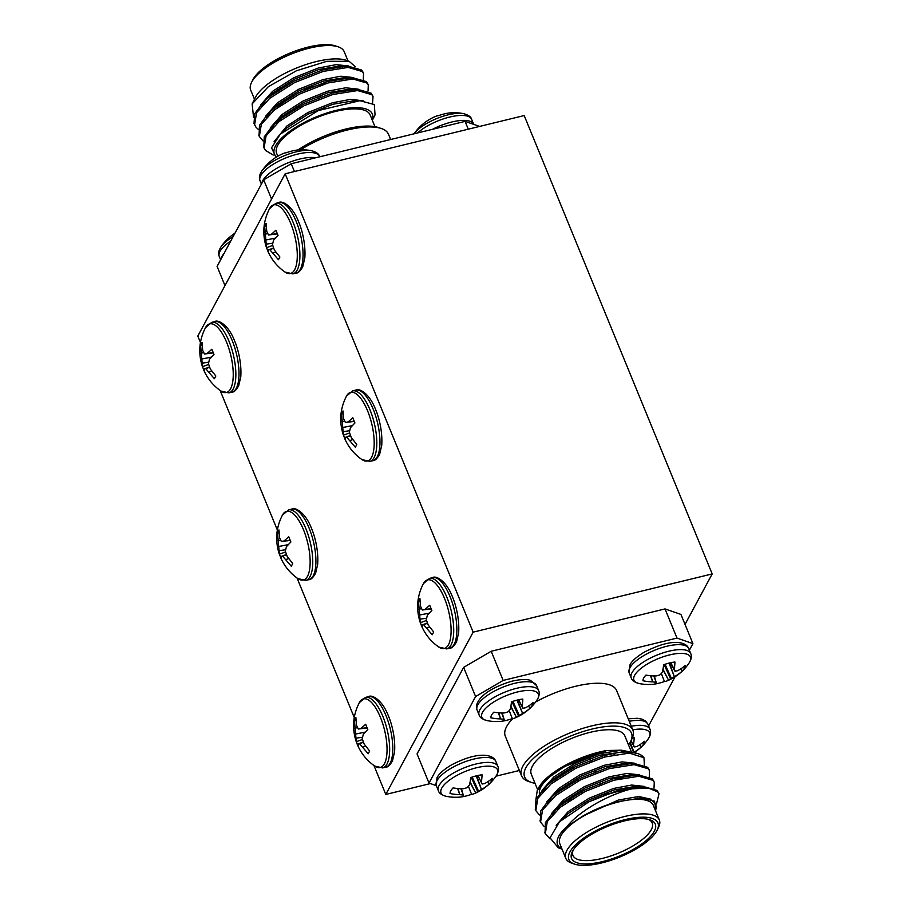 <?xml version="1.0" encoding="UTF-8"?>
<svg xmlns="http://www.w3.org/2000/svg" width="910" height="910" viewBox="0 0 910 910"><rect width="100%" height="100%" fill="white"/><g stroke="black" fill="none" stroke-linecap="round" stroke-linejoin="round"><path stroke-width="1.36" d="M562.005 849.098L558.353 847.858L550.038 837.86L559.468 821.798L588.929 801.801A60.162 21.226 -22.3 0 1 632.086 788.811L648.489 788.106L657.748 791.905L658.999 793.861L656.474 804.019M550.038 838.838L545.306 833.753L547.274 821.559L560.492 807.113L585.301 791.404L614.022 780.2L638.843 776.241L653.005 780.325L654.256 782.282L654.028 788.265M544.203 826.553L540.563 822.174L542.531 809.98L555.737 795.533L580.557 779.824L609.279 768.62L634.088 764.662L648.25 768.757L649.501 770.702L649.285 776.696M539.448 814.985L535.808 810.594L537.787 798.4L550.994 783.965L575.814 768.256L604.524 757.052L629.345 753.093L643.973 757.746A60.162 21.226 157.7 0 0 637.683 753.56A60.162 21.226 157.7 0 0 619.301 752.331L627.672 751.637L637.683 753.56M588.929 801.801L618.174 790.324L642.847 786.365L657.157 790.46L658.658 793.156M545.033 832.991L545.443 822.549L554.201 810.73L559.889 805.657L584.709 789.96L613.431 778.744L638.092 774.797L652.413 778.88L653.915 781.576M540.29 821.411L540.699 810.981L549.458 799.162L555.145 794.089L579.966 778.38L608.688 767.176L633.349 763.217L647.658 767.312L649.16 769.996M639.764 786.593L638.046 788.06M535.546 809.843L535.945 799.401L544.703 787.582L550.402 782.509L575.222 766.8L603.933 755.596L619.301 752.331M632.086 788.811C609.609 794.032 579.522 810.673 566.93 826.598L582.901 816.031C594.366 809.468 606.413 804.611 619.039 801.46L641.823 797.933L654.552 801.198L655.883 809.98M566.93 826.598A52.939 18.678 157.7 0 0 561.936 848.928M655.462 810.582A52.939 18.678 157.7 0 0 637.102 798.138M659.329 820.012L653.346 805.43A50.539 17.825 157.7 0 0 618.811 801.881A50.539 17.825 157.7 0 0 559.832 843.786L565.815 858.369A50.539 17.825 -22.3 0 1 624.795 816.475A50.539 17.825 -22.3 0 1 659.329 820.012A50.539 17.825 -22.3 0 1 658.431 827.645L657.1 830.273A48.128 16.971 157.7 0 0 625.068 819.637A48.128 16.971 157.7 0 0 577.634 842.853A48.128 16.971 157.7 0 0 574.608 864.113A48.128 16.971 157.7 0 0 619.869 856.981A48.128 16.971 157.7 0 0 657.1 830.273M574.608 864.113L571.81 863.169A50.539 17.825 -22.3 0 1 565.815 858.369M624.374 820.934A45.238 15.959 -22.3 0 1 649.911 819.808A45.238 15.959 -22.3 0 1 619.482 856.037A45.238 15.959 -22.3 0 1 572.367 851.612A45.238 15.959 -22.3 0 1 624.374 820.934M623.202 776.423A52.939 18.678 -22.3 0 1 620.336 778.596M569.307 800.652A52.939 18.678 -22.3 0 1 565.633 801.323M606.765 750.511L564.393 766.561L547.228 778.573L537.253 790.517L538.549 787.946A52.939 18.678 -22.3 0 1 606.765 750.511L621.359 750.193L628.742 751.66M598.814 753.127A50.539 17.825 157.7 0 0 539.425 793.577M549.037 800.629A50.539 17.825 157.7 0 0 549.879 800.766M567.521 800.004A50.539 17.825 157.7 0 0 571.48 799.23M617.776 779.21A50.539 17.825 157.7 0 0 620.893 776.901M632.257 764.684A50.539 17.825 157.7 0 0 632.666 763.854M630.061 753.093A50.539 17.825 157.7 0 0 629.197 752.627M631.369 751.853L624.806 735.837A50.539 17.825 157.7 0 0 590.271 732.3A50.539 17.825 157.7 0 0 531.292 774.194L537.651 789.721M553.735 779.915A50.539 17.825 157.7 0 0 556.886 779.506M613.943 754.788A50.539 17.825 157.7 0 0 616.241 752.809M537.253 790.517L535.933 799.435M644.36 765.037L643.973 757.746M573.129 850.247A42.838 15.106 157.7 0 0 572.936 855.445A42.838 15.106 157.7 0 0 618.299 853.17A42.838 15.106 157.7 0 0 652.197 822.936A42.838 15.106 157.7 0 0 648.409 819.375M603.694 795.181A42.838 15.106 -22.3 0 1 611.827 792.849A42.838 15.106 -22.3 0 1 616.457 791.848M628.275 789.345A38.027 13.411 157.7 0 0 623.691 788.913M582.901 816.031L618.447 800.015L638.718 796.5L651.037 799.242M556.169 825.347L568.011 811.743L589.191 798.172L613.704 788.435L631.642 785.046L644.143 786.388M551.54 813.517L563.256 800.174L584.436 786.593L608.961 776.867L626.899 773.466L639.389 774.808M641.129 786.797L640.299 787.901M546.796 801.949L558.512 788.595L579.693 775.013L604.206 765.287L622.144 761.886L634.645 763.228M636.386 775.218L635.544 776.321M559.832 807.648L557.602 807.591M542.053 790.369L553.769 777.026L574.949 763.444L599.462 753.719L621.359 750.193M619.039 801.46L641.823 797.933M559.468 821.798L568.602 813.199L589.782 799.617L614.295 789.891L635.726 786.365L642.847 786.365M638.934 786.502L644.735 787.832M552.142 814.973L556.965 808.148M554.201 810.73L563.859 801.619L585.028 788.037L609.552 778.312L630.971 774.785L638.092 774.797M634.19 774.922L639.98 776.253M642.483 787.082L642.005 787.832M547.388 803.393L552.222 796.568M549.458 799.162L559.104 790.051L580.284 776.469L604.797 766.743L626.228 763.217L633.349 763.217M629.447 763.354L635.237 764.684M637.739 775.502L637.262 776.253M558.194 809.035L556.306 808.91M542.644 791.814L547.479 785M544.703 787.582L554.361 778.471L575.541 764.889L600.054 755.163L624.453 751.751M626.444 751.99L630.493 753.105M531.463 782.418L528.664 781.485A60.162 21.226 -22.3 0 1 521.532 775.764A60.162 21.226 -22.3 0 1 591.75 725.884A60.162 21.226 -22.3 0 1 632.86 730.104A60.162 21.226 -22.3 0 1 631.79 739.193L630.459 741.821A57.762 20.373 157.7 0 0 592.023 729.058A57.762 20.373 157.7 0 0 535.103 756.915A57.762 20.373 157.7 0 0 531.463 782.418A57.762 20.373 157.7 0 0 535.034 783.317M632.86 730.104L616.616 690.519A60.162 21.226 157.7 0 0 535.603 701.997M512.83 718.536A60.162 21.226 157.7 0 0 505.289 736.179L521.532 775.764M628.548 744.971A57.762 20.373 157.7 0 0 630.459 741.821M463.634 667.371L491.184 651.264L503.15 680.43L475.6 696.537L463.634 667.371L417.053 753.924L429.008 783.089L436.277 785.614M475.6 696.537L429.008 783.089M676.994 638.081L665.028 608.915L680.942 614.432L692.908 643.609L676.994 638.081L503.15 680.43M665.028 608.915L491.184 651.264M648.603 725.907L675.061 676.756M689.37 650.172L692.908 643.609M495.95 776.184L519.36 770.486M523.17 708.253L518.347 699.824L523.17 708.253A48.241 29.905 43.1 0 0 525.445 707.764L525.832 707.605A48.617 40.154 21.9 0 0 533.021 702.622A22.579 7.962 -22.3 0 1 529.995 708.242A48.617 43.134 -143.9 0 1 522.659 713.508L517.437 700.04M518.518 699.79L522.078 706.604L518.654 699.767M512.011 701.655L518.472 715.908L519.303 715.419L512.922 701.337M510.772 706.683L516.391 717.171L510.863 706.183M516.937 700.165L522.659 713.508M498.361 712.769L500.511 718.9L498.839 712.814M501.66 712.974L504.06 719.423L502.104 712.985M504.345 720.106L502.172 712.985L504.345 720.106A48.241 0.91 -107.4 0 1 504.06 719.423M522.067 706.296A48.617 19.372 71.3 0 0 522.818 699.073A22.579 7.962 -22.3 0 0 511.522 701.826A48.617 16.38 -98.8 0 1 510.214 709.186L510.032 709.538A48.241 30.712 -86.7 0 1 508.28 711.597L507.45 712.075A48.241 43.475 -20.6 0 1 504.22 712.939L503.685 712.996A48.617 40.154 21.9 0 1 493.846 712.166A22.579 7.962 -22.3 0 0 490.82 717.785A48.617 43.134 -143.9 0 0 500.511 718.9M522.078 706.604A48.241 2.059 63.3 0 1 522.693 708.082M528.528 706.012L529.995 708.242M522.215 713.77A48.241 46.444 160.4 0 1 519.303 715.419M518.472 715.908A48.241 33.681 81.4 0 1 516.391 717.171M509.202 710.551L512.319 718.582A22.579 7.962 -22.3 0 1 502.104 721.198M516.129 717.319A48.617 19.372 71.3 0 1 514.764 718.035A48.617 19.372 71.3 0 1 512.319 718.582M487.032 720.595A30.519 10.761 -22.3 0 1 504.834 696.218A30.519 10.761 -22.3 0 1 537.639 698.982A30.519 10.761 -22.3 0 1 536.934 700.131L537.799 698.709C539.391 695.24 539.664 692.521 538.618 690.553A32.157 11.341 -22.3 0 0 504.561 692.26A32.157 11.341 -22.3 0 0 479.115 714.953C479.695 717.376 482.334 719.253 487.032 720.595L487.032 720.595A48.674 48.674 0 0 0 501.433 721.312A48.617 16.38 -98.8 0 0 504.276 720.208M503.583 719.253A48.241 32.874 -125.2 0 1 500.989 718.934M536.934 700.131L536.934 700.131A48.674 48.674 0 0 1 514.764 718.035M472.165 777.072L478.546 791.154L477.716 791.643L471.255 777.39M470.106 781.917L475.634 792.906L470.015 782.407M476.669 775.775L481.447 789.505L476.169 775.9M481.936 783.84L481.925 783.817A48.241 2.059 -116.7 0 0 481.322 782.338L477.761 775.525M477.887 775.491L481.322 782.338M482.402 783.988A48.241 29.905 -136.9 0 0 484.677 783.499L485.075 783.339A48.617 40.154 -158.1 0 0 492.264 778.357A22.579 7.962 157.7 0 1 489.239 783.976A48.617 43.134 36.1 0 1 481.902 789.243M458.083 788.538L459.743 794.635A48.617 43.134 36.1 0 1 450.052 793.52A22.579 7.962 157.7 0 1 453.078 787.901A48.617 40.154 -158.1 0 0 462.928 788.731L463.452 788.674A48.241 43.475 159.4 0 0 466.682 787.81L467.512 787.321A48.241 30.712 93.3 0 0 469.276 785.273L469.458 784.92A48.617 16.38 81.2 0 0 470.766 777.561A22.579 7.962 157.7 0 1 482.05 774.808A48.617 19.372 -108.7 0 1 481.299 782.031M461.336 788.72L463.304 795.158L460.904 788.708M463.52 795.943L461.415 788.72L463.52 795.943A48.617 16.38 81.2 0 1 460.676 797.035A48.674 48.674 0 0 1 446.275 796.33L446.275 796.33A30.519 10.761 157.7 0 1 464.077 771.953A30.519 10.761 157.7 0 1 496.871 774.717A30.519 10.761 157.7 0 1 496.177 775.866L497.042 774.444C498.635 770.975 498.896 768.256 497.85 766.288A32.157 11.341 157.7 0 0 463.804 767.994A32.157 11.341 157.7 0 0 438.358 790.688C438.938 793.111 441.577 794.987 446.275 796.33M460.221 794.669A48.241 32.874 54.8 0 0 462.826 794.987M463.304 795.158A48.241 0.91 72.6 0 0 463.577 795.84M468.434 786.285L471.562 794.316A48.617 19.372 -108.7 0 0 474.008 793.759A48.617 19.372 -108.7 0 0 475.373 793.054M461.336 796.933A22.579 7.962 157.7 0 0 471.562 794.316M475.634 792.906A48.241 33.681 -98.6 0 0 477.716 791.643M478.546 791.154A48.241 46.444 -19.6 0 0 481.447 789.505M487.76 781.747L489.239 783.976M639.878 744.698L641.357 746.917A22.579 7.962 -22.3 0 0 644.382 741.297A48.617 40.154 21.9 0 1 637.193 746.291L636.795 746.45A48.241 29.905 43.1 0 1 634.52 746.928L630.937 740.865L634.52 746.928M631.028 740.683L633.44 745.279L631.096 740.547M641.357 746.917A48.617 43.134 -143.9 0 1 634.008 752.183L630.186 742.332M632.336 737.999A22.579 7.962 -22.3 0 1 634.168 737.748A48.617 19.372 71.3 0 1 633.417 744.971M633.44 745.279A48.241 2.059 63.3 0 1 634.042 746.757M632.746 729.82A30.519 10.761 -22.3 0 1 648.295 738.806L648.295 738.806C650.605 735.189 651.162 731.993 649.967 729.229L647.931 724.269A32.157 11.341 -22.3 0 0 629.242 721.3M650.957 675.755L652.629 681.852A48.617 43.134 36.1 0 1 642.938 680.737A22.579 7.962 157.7 0 1 645.963 675.106A48.617 40.154 -158.1 0 0 655.803 675.948L656.326 675.88A48.241 43.475 159.4 0 0 659.557 675.027L660.398 674.538A48.241 30.712 93.3 0 0 662.15 672.479L662.332 672.126A48.617 16.38 81.2 0 0 663.64 664.766A22.579 7.962 157.7 0 1 674.936 662.025A48.617 19.372 -108.7 0 1 674.185 669.248L670.636 662.742M654.21 675.937L656.178 682.363L653.778 675.925M656.394 683.16L654.29 675.937L656.394 683.16A48.617 16.38 81.2 0 1 653.551 684.252A48.674 48.674 0 0 1 639.15 683.546L639.15 683.546A30.519 10.761 157.7 0 1 634.623 675.356A30.519 10.761 157.7 0 1 670.693 654.654A30.519 10.761 157.7 0 1 689.052 663.071L689.052 663.071C691.372 659.454 691.93 656.269 690.724 653.494A32.157 11.341 157.7 0 0 662.753 652.959A32.157 11.341 157.7 0 0 631.949 672.774A32.157 11.341 157.7 0 0 631.233 677.893C631.813 680.327 634.452 682.204 639.15 683.546M669.555 662.992L674.321 676.71L669.055 663.117M665.039 664.289L671.421 678.371L670.59 678.86L664.129 664.596M662.981 669.134L668.509 680.111L662.889 669.623M674.81 671.057L670.465 662.776L675.288 671.193A48.241 29.905 -136.9 0 0 677.552 670.715L677.95 670.556A48.617 40.154 -158.1 0 0 685.139 665.563A22.579 7.962 157.7 0 1 682.113 671.193A48.617 43.134 36.1 0 1 674.776 676.448M674.196 669.544A48.241 2.059 -116.7 0 1 674.799 671.034L675.288 671.193M653.107 681.886A48.241 32.874 54.8 0 0 655.701 682.204M656.178 682.363A48.241 0.91 72.6 0 0 656.463 683.046M661.32 673.491L664.437 681.533A48.617 19.372 -108.7 0 0 666.882 680.976A48.617 19.372 -108.7 0 0 668.247 680.27M654.21 684.149A22.579 7.962 157.7 0 0 664.437 681.533M668.509 680.111A48.241 33.681 -98.6 0 0 670.59 678.86M671.421 678.371A48.241 46.444 -19.6 0 0 674.321 676.71M680.635 668.964L682.113 671.193M301.824 106.879L301.517 106.129A9.623 3.39 -22.3 0 1 301.46 105.321M317.954 97.836A9.623 3.39 -22.3 0 1 319.33 98.826L319.387 98.962M299.993 107.846A12.035 4.243 -22.3 0 1 299.288 107.05A12.035 4.243 -22.3 0 1 299.174 106.527M320.445 96.892A12.035 4.243 -22.3 0 1 321.548 97.916A12.035 4.243 -22.3 0 1 321.628 98.132M352.09 90.807L353.808 89.339M363.204 72.743L361.702 70.059L347.381 65.964L322.72 69.922L293.998 81.126L269.178 96.835L263.49 101.909L254.732 113.727L254.004 123.464L256.006 127.263L258.235 129.3M367.947 84.323L366.446 81.627L352.136 77.543L327.464 81.502L298.753 92.706L273.933 108.415L268.234 113.477L259.475 125.307L259.066 135.738M372.69 95.903L371.189 93.207L356.879 89.112L332.218 93.07L303.496 104.275L278.676 119.984L272.989 125.057L264.23 136.887L263.82 147.318M276.481 121.826L279.017 121.633M363.317 79.443L363.534 73.437L362.294 71.503L348.132 67.408L323.312 71.367L294.59 82.571L269.781 98.28L256.575 112.715L254.584 124.897M368.061 91.023L368.277 85.005L367.037 83.083L352.875 78.988L328.055 82.947L299.345 94.151L274.524 109.86L261.329 124.283L259.339 136.477L262.979 140.879M372.543 103.24L373.032 96.585L371.78 94.651L357.619 90.556L332.81 94.515L304.088 105.719L279.268 121.428L266.073 135.863L264.082 148.046L265.504 150.412L273.262 155.064M277.118 121.28A60.162 21.226 157.7 0 0 279.893 120.928M252.138 103.888L255.369 97.495A52.939 18.678 -22.3 0 1 296.33 68.114A52.939 18.678 -22.3 0 1 346.118 60.276L349.178 61.311L326.929 61.277L296.376 70.787L268.313 86.723L252.138 103.888L253.56 117.356M348.553 77.703A52.939 18.678 -22.3 0 1 347.256 79.238M347.995 60.902L344.185 51.631A50.539 17.825 157.7 0 0 338.19 46.831A50.539 17.825 157.7 0 0 290.665 54.316A50.539 17.825 157.7 0 0 251.569 82.355A50.539 17.825 157.7 0 0 250.671 89.988L254.481 99.258M251.569 82.355L252.9 79.727A48.128 16.971 -22.3 0 1 290.131 53.019A48.128 16.971 -22.3 0 1 335.392 45.887L338.19 46.831M355.253 66.76L349.178 61.311M372.213 119.949L372.599 119.028A52.939 18.678 157.7 0 0 318.113 116.15A52.939 18.678 157.7 0 0 276.492 157.02M277.834 156.213L276.651 153.324A50.539 17.825 -22.3 0 1 316.646 117.652A50.539 17.825 -22.3 0 1 370.165 114.967L374.965 126.683M276.003 157.328L271.544 147.807L280.291 134.111L318.272 110.554L359.928 100.691L374.306 104.559L375.057 114.91L372.349 120.279M345.015 91.739A42.838 15.106 157.7 0 0 345.652 90.92M346.414 79.318A42.838 15.106 157.7 0 0 344.298 78.044M268.734 113.659A42.838 15.106 157.7 0 0 268.905 114.148A42.838 15.106 157.7 0 0 269.132 114.626M279.598 119.244A42.838 15.106 157.7 0 0 281.941 119.335M300.311 107.687A12.035 4.243 -22.3 0 1 299.117 106.629A12.035 4.243 -22.3 0 1 299.094 106.572M320.786 96.767A12.035 4.243 -22.3 0 1 321.378 97.495A12.035 4.243 -22.3 0 1 321.492 98.178M280.564 120.393A38.027 13.411 -22.3 0 1 279.586 120.109A38.027 13.411 -22.3 0 1 278.858 119.836L279.586 120.109M278.483 106.8A38.027 13.411 -22.3 0 1 289.152 97.939M304.975 89.726A38.027 13.411 -22.3 0 1 325.086 83.811M345.777 90.079A38.027 13.411 -22.3 0 1 345.447 91.671M351.294 78.999L351.772 78.249M349.269 67.431L343.479 66.1M347.381 65.964L340.26 65.964L318.841 69.49L294.317 79.215L273.148 92.797L263.49 101.909M266.255 99.315L261.42 106.14M275.082 123.225L276.981 123.362M356.037 90.579L356.527 89.828M354.024 78.999L348.223 77.668M352.136 77.543L345.015 77.532L323.585 81.058L299.072 90.784L277.891 104.366L268.234 113.477M271.009 110.895L266.175 117.72M358.767 90.579L352.978 89.248M356.879 89.112L349.759 89.112L328.328 92.638L303.815 102.364L282.635 115.945L272.989 125.057M275.753 122.463L270.918 129.288M359.928 100.691L354.502 100.68L333.083 104.206L308.558 113.932L287.389 127.514L280.291 134.111M349.588 79.079L350.418 77.964M348.678 65.986L336.188 64.644L318.238 68.034L293.725 77.771L272.545 91.341L260.829 104.696M276.378 121.906L278.608 121.974M354.331 90.647L355.162 89.544M353.433 77.555L340.932 76.212L322.993 79.614L298.48 89.339L277.3 102.921L265.583 116.275M358.176 89.135L345.675 87.792L327.736 91.193L303.223 100.919L282.043 114.501L270.327 127.844M363.124 100.794L350.623 99.349L332.48 102.762L307.967 112.487L286.786 126.069L274.103 141.641M390.64 139.514L388.468 134.236A60.162 21.226 157.7 0 0 381.335 128.515A60.162 21.226 157.7 0 0 347.37 130.016A60.162 21.226 157.7 0 0 300.584 149.797M298.059 149.934A57.762 20.373 -22.3 0 1 378.537 127.582L381.335 128.515M271.567 199.051L263.684 179.839L291.234 163.732L294.43 171.535M224.975 285.603L217.092 266.391L263.684 179.839M468.286 129.186L465.078 121.383L479.604 126.422M291.234 163.732L465.078 121.383M261.705 171.194A30.519 10.761 -22.3 0 1 284.489 155.667A30.519 10.761 -22.3 0 1 311.607 150.73C316.305 152.061 318.944 153.949 319.524 156.372A32.157 11.341 -22.3 0 0 285.478 158.078A32.157 11.341 -22.3 0 0 260.032 180.771C258.838 178.007 259.395 174.811 261.705 171.194L261.705 171.194A48.674 48.674 0 0 1 283.875 153.289A48.617 19.372 71.3 0 1 286.332 152.743A22.579 7.962 -22.3 0 1 297.615 149.991A48.617 16.38 -98.8 0 0 297.217 150.013A48.617 16.38 -98.8 0 0 296.546 150.127M311.607 150.73L311.607 150.73A48.674 48.674 0 0 0 297.217 150.013M233.096 236.668A30.519 10.761 157.7 0 0 220.948 246.929L220.948 246.929C218.627 250.546 218.07 253.731 219.276 256.506L220.63 259.828M448.664 113.067A48.617 16.38 81.2 0 1 449.324 112.965A48.617 16.38 81.2 0 1 449.733 112.931A22.579 7.962 157.7 0 0 438.438 115.684A48.617 19.372 -108.7 0 0 435.992 116.241A48.674 48.674 0 0 0 414.05 133.815A30.519 10.761 157.7 0 1 436.925 118.482A30.519 10.761 157.7 0 1 463.725 113.67L463.725 113.67A48.674 48.674 0 0 0 449.324 112.965M285.16 173.787L524.194 115.559L712.189 573.926L473.143 632.154L285.16 173.787L197.811 336.074L200.45 342.49M430.396 783.578L385.806 794.441L373.93 765.492M354.252 717.512L297.024 577.986M277.345 530.007L220.129 390.47M685.025 624.396L712.189 573.926M208.663 364.455L202.452 366.685L200.598 345.129L202.065 342.41L202.657 350.293L204.466 354.001L207.173 353.433L211.848 349.235L213.987 354.456L209.516 359.166L208.424 363.659L210.369 369.096L215.841 376.012L214.385 378.731L205.717 368.664L204.261 368.925L204.591 371.906L202.282 366.218C198.084 352.909 199.154 340.044 205.501 327.657L205.501 327.657A35.319 13.036 76.3 0 1 226.613 342.296A35.319 13.036 76.3 0 1 232.926 380.3A35.319 13.036 76.3 0 1 220.948 391.05L228.842 392.904L231.993 392.13C233.904 392.324 236.134 390.219 238.67 385.806L240.775 376.876C241.798 362.328 237.544 347.552 234.564 340.806C227.978 323.585 217.16 319.433 214.817 321.617A36.286 13.4 76.3 0 1 232.186 340.556A36.286 13.4 76.3 0 1 231.993 392.13M220.948 391.05C213.122 385.601 207.332 378.458 203.544 369.596L203.442 369.335M207.173 353.433L213.202 352.671M204.466 354.001L213.293 352.898M200.598 345.129L202.111 345.436M201.064 353.262L203.692 352.568M201.758 359.018L211.325 357.141M201.918 363.204L208.72 362.203M204.261 368.925L209.539 366.992M205.717 368.664L209.63 367.242M208.777 372.065L211.802 371.132M269.553 208.652A35.319 13.036 76.3 0 1 269.553 208.64A35.319 13.036 76.3 0 1 290.665 223.291A35.319 13.036 76.3 0 1 296.978 261.284A35.319 13.036 76.3 0 1 285.001 272.044L292.895 273.887L296.046 273.125C297.957 273.318 300.186 271.203 302.723 266.801L304.827 257.86C305.851 243.323 301.608 228.546 298.616 221.79C292.03 204.579 281.213 200.427 278.869 202.6A36.286 13.4 76.3 0 1 296.239 221.551A36.286 13.4 76.3 0 1 296.046 273.125M272.716 245.438L266.505 247.679L264.651 226.124L266.118 223.405L266.721 231.288L268.518 234.996L271.226 234.427L275.901 230.23L278.039 235.451L273.569 240.149L272.477 244.642L274.422 250.091L279.893 257.007L278.437 259.714L269.769 249.658L268.313 249.92L268.655 252.9L266.334 247.213C262.137 233.893 263.206 221.039 269.553 208.64L275.719 203.374A36.286 13.4 76.3 0 1 293.088 222.313A36.286 13.4 76.3 0 1 292.895 273.887M285.001 272.044C277.175 266.596 271.385 259.441 267.608 250.591L267.494 250.33M271.226 234.427L277.254 233.654M268.518 234.996L277.345 233.881M264.651 226.124L266.164 226.431M265.117 234.257L267.745 233.563M265.811 240.001L275.377 238.136M265.97 244.187L272.772 243.197M268.313 249.92L273.591 247.975M269.769 249.658L273.683 248.237M272.829 253.06L275.855 252.127M285.569 551.961L279.359 554.19L277.505 532.634L278.961 529.927L279.563 537.799L281.361 541.507L284.079 540.949L288.743 536.752L290.893 541.973L286.423 546.671L285.319 551.164L287.276 556.601L292.747 563.529L291.28 566.236L282.623 556.181L281.167 556.442L281.497 559.423L279.188 553.735C274.991 540.415 276.06 527.561 282.407 515.162L282.407 515.162A35.319 13.036 76.3 0 1 303.519 529.802A35.319 13.036 76.3 0 1 309.832 567.806A35.319 13.036 76.3 0 1 297.854 578.567A35.319 13.036 76.3 0 1 297.843 578.567L305.749 580.409L308.899 579.647C310.81 579.841 313.029 577.725 315.577 573.323L317.67 564.382C318.705 549.845 314.45 535.057 311.47 528.312C304.884 511.101 294.066 506.95 291.712 509.122A36.286 13.4 76.3 0 1 309.093 528.073A36.286 13.4 76.3 0 1 308.899 579.647M297.843 578.567C290.028 573.118 284.227 565.963 280.451 557.113L280.348 556.84M284.079 540.949L290.097 540.176M281.361 541.507L290.199 540.404M277.505 532.634L279.017 532.953M277.971 540.779L280.587 540.074M278.665 546.523L288.22 544.646M278.824 550.709L285.615 549.72M281.167 556.442L286.445 554.497M282.623 556.181L286.536 554.747M285.672 559.582L288.709 558.638M349.622 432.955L343.411 435.185L341.557 413.629L343.013 410.922L343.616 418.793L345.413 422.502L348.132 421.933L352.807 417.736L354.945 422.957L350.475 427.666L349.372 432.159L351.328 437.596L356.8 444.524L355.344 447.231L346.676 437.175L345.22 437.426L345.55 440.406L343.241 434.73C339.043 421.41 340.113 408.556 346.46 396.157L346.46 396.157A35.319 13.036 76.3 0 1 367.572 410.797A35.319 13.036 76.3 0 1 373.885 448.801A35.319 13.036 76.3 0 1 361.907 459.561A35.319 13.036 76.3 0 1 361.907 459.55L369.801 461.404L372.952 460.631C374.863 460.824 377.093 458.72 379.629 454.306L381.722 445.377C382.757 430.828 378.503 416.052 375.523 409.307C368.937 392.096 358.119 387.944 355.776 390.117A36.286 13.4 76.3 0 1 373.146 409.056A36.286 13.4 76.3 0 1 372.952 460.631M361.907 459.55C354.081 454.113 348.28 446.958 344.503 438.097L344.401 437.835M348.132 421.933L354.149 421.171M345.413 422.502L354.252 421.398M341.557 413.629L343.07 413.936M342.024 421.774L344.64 421.068M342.717 427.518L352.272 425.641M342.877 431.704L349.667 430.703M345.22 437.426L350.498 435.492M346.676 437.175L350.589 435.742M349.736 440.576L352.762 439.632M426.528 620.461L420.318 622.702L418.463 601.146L419.92 598.427L420.522 606.31L422.32 610.018L425.027 609.45L429.702 605.252L431.852 610.473L427.382 615.171L426.278 619.664L428.235 625.113L433.706 632.029L432.239 634.736L423.582 624.681L422.126 624.942L422.456 627.923L420.147 622.235C415.938 608.915 417.019 596.061 423.366 583.663A35.319 13.036 76.3 0 1 423.366 583.663A35.319 13.036 76.3 0 1 444.478 598.314A35.319 13.036 76.3 0 1 450.791 636.306A35.319 13.036 76.3 0 1 438.813 647.067A35.319 13.036 76.3 0 1 438.802 647.067L446.708 648.91L449.847 648.147C451.769 648.341 453.988 646.225 456.524 641.823L458.629 632.882C459.664 618.345 455.409 603.569 452.429 596.812C445.843 579.602 435.014 575.45 432.671 577.622A36.286 13.4 76.3 0 1 450.04 596.573A36.286 13.4 76.3 0 1 449.858 648.147M438.802 647.067C430.987 641.618 425.186 634.463 421.41 625.614L421.307 625.352M425.027 609.45L431.056 608.676M422.32 610.018L431.158 608.904M418.463 601.146L419.965 601.453M418.918 609.279L421.546 608.585M419.624 615.023L429.179 613.158M419.772 619.209L426.574 618.22M422.126 624.942L427.404 622.997M423.582 624.681L427.495 623.259M426.631 628.082L429.668 627.149M385.806 794.441L473.143 632.154M362.476 739.477L356.265 741.707L354.411 720.151L355.867 717.433L356.47 725.315L358.267 729.024L360.974 728.455L365.649 724.258L367.799 729.479L363.329 734.188L362.226 738.681L364.182 744.118L369.653 751.034L368.186 753.753L359.53 743.686L358.074 743.948L358.403 746.928L356.094 741.24C351.886 727.932 352.966 715.067 359.313 702.679L359.313 702.679A35.319 13.036 76.3 0 1 380.425 717.319A35.319 13.036 76.3 0 1 386.739 755.323A35.319 13.036 76.3 0 1 374.749 766.072L382.655 767.926L385.795 767.153C387.717 767.346 389.935 765.242 392.472 760.828L394.576 751.899C395.611 737.35 391.357 722.574 388.377 715.829C381.779 698.607 370.962 694.455 368.618 696.639A36.286 13.4 76.3 0 1 385.988 715.578A36.286 13.4 76.3 0 1 385.795 767.153M374.749 766.072C366.935 760.623 361.134 753.48 357.357 744.619L357.243 744.357M360.974 728.455L367.003 727.693M358.267 729.024L367.105 727.92M354.411 720.151L355.912 720.458M354.866 728.284L357.493 727.59M355.571 734.04L365.126 732.163M355.719 738.226L362.521 737.225M358.074 743.948L363.352 742.014M359.53 743.686L363.443 742.264M362.578 747.087L365.615 746.154M479.115 714.953L477.079 709.993A32.157 11.341 -22.3 0 1 502.525 687.3A32.157 11.341 -22.3 0 1 536.582 685.594L538.618 690.553M459.743 794.635L457.605 788.504M497.85 766.288L495.813 761.317A32.157 11.341 157.7 0 0 461.768 763.035A32.157 11.341 157.7 0 0 436.322 785.728L438.358 790.688M629.868 742.913L633.474 752.206M631.278 726.26A32.157 11.341 -22.3 0 1 649.967 729.229M652.629 681.852L650.479 675.709M670.761 662.707L674.185 669.248M629.913 667.803A32.157 11.341 157.7 0 0 629.197 672.934L630.016 664.778C630.584 663.549 633.007 658.92 644.405 652.072C658.305 644.974 669.521 641.8 678.087 642.54C683.854 643.108 687.391 645.11 688.688 648.534A32.157 11.341 157.7 0 0 660.717 648A32.157 11.341 157.7 0 0 629.913 667.803M261.818 183.297A32.157 11.341 -22.3 0 1 283.124 164.983A32.157 11.341 -22.3 0 1 315.713 157.771M230.696 241.127A32.157 11.341 157.7 0 0 219.276 256.506M224.11 253.367A32.157 11.341 157.7 0 0 221.062 259.031M463.725 113.67C468.423 115.013 471.061 116.889 471.642 119.312A32.157 11.341 157.7 0 0 449.085 117.208A32.157 11.341 157.7 0 0 417.553 132.962M471.642 119.312L473.678 124.272A32.157 11.341 157.7 0 0 432.352 129.356M205.501 327.657L211.666 322.379A36.286 13.4 76.3 0 1 229.036 341.33A36.286 13.4 76.3 0 1 228.842 392.904M282.407 515.162L288.572 509.896A36.286 13.4 76.3 0 1 305.942 528.835A36.286 13.4 76.3 0 1 305.749 580.409M346.46 396.157L352.625 390.879A36.286 13.4 76.3 0 1 369.995 409.83A36.286 13.4 76.3 0 1 369.801 461.404M423.366 583.674L429.531 578.396A36.286 13.4 76.3 0 1 446.901 597.335A36.286 13.4 76.3 0 1 446.708 648.91M359.313 702.679L365.479 697.401A36.286 13.4 76.3 0 1 382.848 716.352A36.286 13.4 76.3 0 1 382.655 767.926M572.379 766.55L573.55 769.416M577.702 779.54L578.294 780.985M582.445 791.12L583.037 792.564M589.896 758.53L591.102 761.488M594.639 770.11L595.857 773.068M600.009 783.191L600.6 784.647M658.999 793.861L658.408 792.405M654.256 782.282L653.664 780.837M649.512 770.702L648.91 769.257M545.295 833.719L544.703 832.275M540.551 822.151L539.96 820.706M535.808 810.571L535.216 809.127M621.485 751.637L627.672 751.637M477.079 709.993C475.623 706.672 476.692 702.816 480.298 698.414C486.27 691.532 496.689 685.833 511.557 681.294C524.058 678.325 529.108 679.861 530.61 680.464L536.582 685.594M474.008 793.759A48.674 48.674 0 0 0 496.177 775.866M495.813 761.317C494.528 757.939 491.059 755.937 485.394 755.334C476.317 754.629 464.896 757.882 451.132 765.094C440.133 771.76 437.608 776.401 436.971 777.879L436.322 785.728M634.361 752.445A48.674 48.674 0 0 0 648.295 738.806M628.23 718.832L637.33 718.274L641.959 719.139L645.599 721.107L647.931 724.269M666.882 680.976A48.674 48.674 0 0 0 689.052 663.071M690.724 653.494L688.688 648.534M631.233 677.893L629.197 672.934M258.736 135.021L259.339 136.477M263.49 146.601L264.082 148.046M362.953 72.004L363.545 73.448M367.697 83.584L368.288 85.028M372.44 95.152L373.032 96.596M347.188 79.25L346.596 77.805M342.444 67.67L341.853 66.225M264.366 103.08L263.968 102.113M345.629 91.637L346.471 89.965M260.032 180.771L261.397 184.093M234.939 233.244A48.674 48.674 0 0 0 220.948 246.929M211.666 322.379L214.817 321.617M275.719 203.374L278.869 202.6M288.572 509.896L291.712 509.122M352.625 390.879L355.776 390.117M429.531 578.396L432.671 577.622M365.479 697.401L368.618 696.639"/></g></svg>
